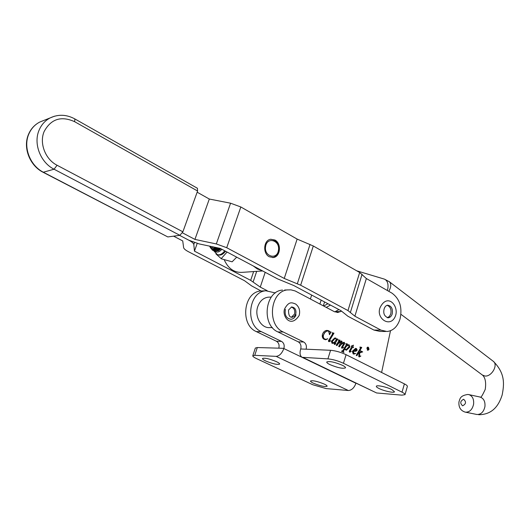 <?xml version="1.0" encoding="UTF-8"?>
<svg xmlns="http://www.w3.org/2000/svg" width="530" height="530" viewBox="0 0 530 530"><rect width="100%" height="100%" fill="white"/><g stroke="black" fill="none" stroke-linecap="round" stroke-linejoin="round"><path stroke-width="0.79" d="M276.382 361.619C278.687 362.719 279.767 363.547 279.635 364.103C277.428 364.905 272.817 363.885 265.822 361.029C263.476 359.916 262.37 359.075 262.496 358.505C264.702 357.704 269.333 358.737 276.382 361.619M324.267 384.084C326.281 385.045 327.222 385.767 327.109 386.251C324.85 386.986 320.286 385.973 313.422 383.21C311.375 382.236 310.414 381.507 310.527 381.01C312.779 380.268 317.357 381.295 324.267 384.084M255.327 348.071L257.308 347.548L278.813 348.17C279.555 345.023 278.753 342.711 276.415 341.24L256.301 331.588C239.759 324.751 243.555 291.858 260.866 290.99L262.973 290.904M327.918 303.716L323.691 306.022M257.308 347.548L254.744 355.325L276.163 356.365C279.396 356.027 281.96 353.417 283.855 348.548L283.914 348.362C284.656 345.189 283.855 342.864 281.51 341.386L261.323 331.661C244.734 324.777 248.537 291.652 265.901 290.784L275.388 292.944M330.462 305.075L326.255 307.387M283.855 348.548L355.948 383.269M355.941 383.283C354.206 387.88 351.675 390.292 348.356 390.517L276.163 356.365M254.744 355.325L252.797 355.749C252.644 356.405 253.943 357.386 256.679 358.677L312.819 384.753L326.089 388.589L348.356 390.517M367.866 347.263L367.303 347.342M368.959 349.204L367.946 347.256L366.965 348.177L367.972 350.125L368.959 349.204M366.839 348.111L367.972 350.303L369.085 349.27L367.946 347.077L366.839 348.111M367.774 350.29L368.337 350.025M342.426 365.296C334.622 362.056 329.395 360.957 326.745 361.99C326.593 362.606 327.639 363.474 329.898 364.594C337.643 367.8 342.85 368.893 345.507 367.86C345.666 367.257 344.639 366.402 342.426 365.296M391.842 389.557C386.754 386.96 376.492 384.807 376.333 386.284C376.207 386.814 377.115 387.562 379.056 388.523C384.137 391.087 394.287 393.227 394.499 391.763L391.842 389.557M359.883 347.176L361.758 347.422L358.452 353.066L360.798 351.827L360.559 350.814L362.705 351.907L359.771 352.834L359.512 356.067L360.864 356.027L359.28 356.962L358.77 356.564L359.042 353.172L358.134 353.596L356.909 355.696L356.226 355.352L360.499 348.064L359.883 347.176M356.558 350.94L355.166 351.383L353.417 351.059L353.861 353.437L355.776 353.457L353.166 353.954L352.364 351.304L355.537 348.389L356.498 348.594L357.18 350.052L356.558 350.94L354.782 351.377M338.306 340.048L340.147 340.26L338.61 342.943L339.856 341.737L341.797 341.101L342.148 342.168L340.85 344.44L343.38 342.433L344.381 342.413L344.666 343.592L342.38 347.428L343.586 347.408L342.055 348.243L341.466 347.448L343.751 343.665L343.5 342.91L340.989 344.659L339.359 346.839L338.663 346.488L341.174 341.651L338.312 343.572L336.947 345.626L336.252 345.275L338.955 340.737L338.306 340.048M336.523 339.591L336.934 338.909L337.756 339.034L334.9 343.791L335.94 343.738L334.635 344.52L334.125 343.718L334.808 342.426L332.953 343.367L331.979 343.261L331.435 341.24L334.576 338.067L335.94 338.113L336.252 339.551M381.607 372.471L390.497 330.746M341.486 311.143L337.968 312.428L334.278 311.64L295.19 290.963L290.957 289.85L284.643 290.009M346.077 354.676L404.397 383.886L402.025 392.16L343.453 363.288L346.077 354.676C340.664 352.172 335.497 350.714 330.574 350.297L306.115 349.191C306.87 345.924 306.055 343.526 303.683 342.002L283.239 331.999C266.418 324.903 270.254 290.751 287.85 289.877M296.031 314.827C295.077 317.483 293.428 318.967 291.102 319.279C286.346 318.556 284.451 315.257 285.405 309.381M330.21 331.965L331.045 331.952L329.521 334.688L328.646 331.164L326.838 330.998L324.718 332.668L323.499 335.02C323.002 336.848 323.413 338.186 324.744 339.028L325.976 339.313L327.785 338.802L325.784 339.73L324.234 339.359C322.498 338.352 321.909 336.676 322.459 334.337C323.346 331.926 324.824 330.614 326.884 330.402L328.772 330.786L330.269 331.992M332.091 332.926L333.973 333.158L329.335 340.836L329.561 341.188L330.654 340.896L328.706 341.611L328.408 340.836L332.747 333.615L332.091 332.926M345.798 343.864L347.607 344.063L346.786 345.441L349.204 344.878L349.82 347.124L346.388 350.25L344.54 349.23L343.327 351.35L343.824 352.43L341.512 351.271L342.996 350.317L346.063 345.156L346.382 344.54L345.798 343.864M351.138 346.169L353.444 345.169L352.748 346.825L353.497 347.21L353.384 347.587L352.549 347.163L350.005 351.483L351.264 351.377L349.522 352.112L349.243 351.264L351.768 346.759L351.138 346.169M330.574 350.297L327.918 358.876L302.04 357.3C300.006 355.849 299.543 353.139 300.649 349.177L300.709 348.985C301.457 345.745 300.649 343.367 298.284 341.85L277.899 331.919C261.131 324.877 264.96 290.97 282.51 290.096M338.922 309.58L334.761 311.872M302.385 357.465L376.605 392.962L303.432 357.69M402.025 392.16C404.165 393.24 405.165 394.068 405.013 394.658L401.873 395.148L376.605 392.962M327.918 358.876C332.84 359.34 338.021 360.811 343.453 363.288M405.026 394.605L407.358 386.443C407.517 385.827 406.53 384.979 404.397 383.886M330.773 331.952L329.349 334.49M327.434 330.879L326.838 330.998M326.56 330.992L324.718 332.668M324.44 332.661L323.499 335.02M323.227 335.02C322.724 336.841 323.141 338.18 324.466 339.021L324.744 339.028M324.466 339.021L325.685 339.306M327.434 338.756L327.785 338.802M327.514 338.796L325.453 339.723M327.043 330.395L328.772 330.786M328.501 330.786L329.932 331.959M332.144 332.741L333.973 333.158M333.695 333.158L329.693 340.174M329.415 340.167L329.335 340.836M329.057 340.83L329.435 341.161M330.322 340.757L330.654 340.896M330.382 340.883L329.362 341.658M336.914 338.942L337.756 339.034M337.477 339.028L334.993 343.632M334.615 343.97L334.96 344.076M335.662 343.731L334.463 344.5M332.953 343.367L334.808 342.426M335.159 337.961L335.94 338.113M335.669 338.107L336.252 339.067M335.331 338.412L334.675 338.498L332.105 341.452L332.436 342.751L332.966 342.837M336.166 339.896L335.821 338.485L334.953 338.504L332.383 341.459L332.714 342.758L334.384 342.36L336.166 339.896M338.392 339.869L340.147 340.26M339.876 340.253L338.312 343.572M341.267 341.002L341.797 341.101M341.519 341.088L342.148 342.168M341.876 342.161L340.85 344.44M343.831 342.314L344.381 342.413M344.102 342.406L344.666 343.592M344.387 343.586L344.308 344.354M344.036 344.348L342.38 347.428M342.102 347.6L342.453 347.693M343.308 347.395L341.857 348.23M342.883 342.99L340.989 344.659M340.71 344.646L339.147 346.733M340.479 341.618L338.65 342.897M338.034 343.566L336.735 345.52M345.858 343.672L347.607 344.063M347.329 344.056L346.786 345.441M348.435 344.719L349.204 344.878M348.925 344.871L349.82 347.124M349.542 347.117L346.388 350.25M343.327 351.35L344.54 349.23M343.049 351.337L343.95 352.205M341.598 351.125L341.996 351.165M348.077 345.209L345.58 346.998L344.56 348.72L345.845 349.774M345.858 347.004L344.838 348.733L346.057 349.787L348.965 346.719L348.634 345.308L348.137 345.202L345.58 346.998M353.377 345.268L352.748 346.825M352.47 346.819L353.497 347.21M350.462 350.701L352.549 347.163M350.184 350.694L350.005 351.483M349.727 351.476L350.065 351.754M350.986 351.37L350.105 352.152M353.258 351.575L353.417 351.059M352.98 351.569L353.861 353.437M353.583 353.43L354.265 353.57M355.498 353.444L353.974 354.126M355.544 348.389L356.498 348.594M356.22 348.588L357.18 350.052M356.902 350.038L356.279 350.933M355.716 348.8L353.285 350.688L354.438 350.9M356.22 348.886L353.563 350.701L354.822 350.906L356.524 349.734L356.22 348.886M360.022 347.037L361.758 347.422M361.48 347.415L358.452 353.066M360.499 350.913L362.705 351.907M361.844 351.986L360.413 352.536M360.128 352.523L359.771 352.834M359.492 352.821L359.512 356.067M359.234 356.054L359.658 356.365M360.579 356.021L359.115 356.942M358.134 353.596L359.042 353.172M357.856 353.583L356.683 355.584M368.416 347.382L367.866 347.084M367.224 349.985L367.774 350.105M368.628 348.415L368.151 347.793L367.787 348.369L368.628 348.415M367.588 348.402L368.171 348.561M368.065 347.654L368.542 348.005M367.674 348.541L368.131 347.554L368.741 347.899L368.761 348.482L367.946 348.68L367.979 349.747L367.502 348.535M269.313 256.778L273.394 257.514C280.536 256.739 281.682 243.356 274.911 240.017L270.605 239.275C263.543 240.183 262.542 253.565 269.313 256.778M385.522 331.495L379.924 331.422L373.875 330.044L347.879 316.231L340.936 310.659L293.792 285.537L277.488 278.833L220.215 248.398L199.022 243.88L188.766 240.176L179.597 235.36L188.766 240.176C191.906 241.865 193.582 243.303 193.801 244.489L194.457 251.14L250.677 280.357L260.263 287.101L267.186 290.692M197.16 192.198L209.31 199.035L194.927 239.408L216.326 243.946L226.714 247.709L284.239 278.449L300.656 285.213L347.965 310.567L354.875 316.191L380.951 330.124L387.013 331.515C393.2 330.78 397.54 326.613 400.037 319.02C402.495 307.513 399.792 298.88 391.928 293.116L366.356 278.535L354.875 316.191M182.439 232.816L194.927 239.408M209.31 199.035L230.577 203.202L240.832 206.978L297.138 239.083L284.239 278.449M297.138 239.083L313.303 245.986L359.665 272.493L366.356 278.535M311.653 295.051L310.408 298.98M265.199 272.301L260.263 287.101M197.193 243.436L194.457 251.14M173.602 236.161L182.724 240.925L183.632 247.662C183.89 248.808 185.533 250.18 188.554 251.77L244.522 280.708L251.677 285.928L261.071 290.983M269.644 297.125L268.134 297.171C263.291 297.92 259.846 301.033 257.805 306.526C254.175 316.377 261.31 328.58 269.969 327.593L272.413 327.613M278.429 250.292C280.383 240.401 266.988 236.274 265.61 246.463C263.675 256.507 277.163 260.402 278.429 250.292M270.711 239.255C276.276 240.01 278.926 243.8 278.661 250.624C277.866 254.513 275.865 256.831 272.652 257.573L272.552 257.593M224.137 259.587C228.191 268.71 234.379 272.95 242.707 272.321L262.642 270.943M261.979 270.585L257.375 268.982L253.227 265.941M291.407 317.198L294.541 314.065C295.263 310.421 294.176 308.076 291.295 307.022M387.271 317.748L389.398 316.45L390.776 313.912C391.584 309.487 390.365 306.618 387.119 305.293M197.398 188.256L197.584 191.012L182.883 231.815L179.862 235.32L54.053 169.222C40.485 162.491 33.165 143.637 39.101 130.155C41.439 124.656 45.123 120.575 50.151 117.912L54.444 116.209M43.831 120.429L39.704 122.079C34.741 124.696 31.111 128.704 28.799 134.103C22.942 147.32 30.157 165.764 43.539 172.329L167.811 236.936L179.862 235.32M167.811 236.936L43.188 172.329M212.775 248.689L213.928 250.392M214.027 250.471L214.776 250.902C216.392 251.425 218.102 250.571 219.904 248.331M219.685 248.285C217.89 250.511 216.18 251.366 214.57 250.842L213.908 250.485M213.815 250.412L212.603 248.709M209.754 246.165C210.761 247.762 212.126 248.053 213.842 247.04M209.648 246.145C210.821 249.073 212.676 249.471 215.22 247.331M217.002 247.709L213.881 250.405L212.55 250.266L210.397 247.623M210.708 247.98L212.755 250.326C214.312 250.842 215.968 250.047 217.724 247.947L213.881 250.405M216.724 248.1L213.828 248.351M219.334 248.212L216.512 249.226M216.439 249.206L214.829 247.682M218.333 249.743L217.075 248.689M217.174 250.398L216.008 249.623M215.71 249.246L214.981 247.556M214.928 247.596L215.677 249.272M215.975 249.65L217.366 250.438M217.625 250.471L220.911 248.769M217.91 250.081L217.134 248.63M217.088 248.676L217.876 250.1M219.46 249.968L219.135 249.232M219.069 249.02L218.837 248.106M218.771 248.093L219.023 249.073M219.095 249.272L219.413 249.988M227.085 252.048L221.195 258.627L215.902 253.85M217.923 254.771L218.32 254.884C220.242 255.52 222.282 254.751 224.448 252.585L225.588 251.253M213.762 248.385L214.73 250.008M214.941 250.226L216.127 250.942M216.339 250.995L218.612 250.677L220.964 248.795M221.653 258.547L221.195 258.627M221.215 258.766L232.113 261.813L236.705 257.156M220.361 248.477L220.42 249.252M218.386 248.007L218.559 249.537M218.598 249.749L218.698 250.206M216.406 247.583L216.485 248.398M216.604 249.146L216.717 249.67M214.504 247.934L214.73 249.126M278.813 348.17L283.914 348.362M276.415 341.24L281.51 341.386M256.301 331.588L261.323 331.661M306.115 349.191L300.709 348.985M303.683 342.002L298.284 341.85M283.239 331.999L277.899 331.919M340.704 311.58L335.212 311.647M230.577 203.202L216.326 243.946M240.832 206.978L226.714 247.709M310.057 244.41L297.343 283.689M313.303 245.986L300.656 285.213M359.665 272.493L347.965 310.567M362.089 274.255L350.456 312.223M373.875 330.044L380.951 330.124M324.559 301.934L323.333 305.837M321.14 300.113L319.908 304.021M256.692 271.353L253.161 281.867M253.638 271.565L250.677 280.357M194.47 242.601L193.801 244.489M295.767 314.051C296.449 309.805 295.064 307.44 291.619 306.956L288.558 309.997C288.446 315.178 289.671 317.596 292.235 317.245L294.369 316.284L295.767 314.051M392.213 313.906C392.982 308.738 391.425 305.843 387.543 305.207C385.992 305.499 384.853 306.738 384.137 308.91C383.038 313.435 384.382 316.403 388.172 317.821C390.08 317.569 391.432 316.264 392.213 313.906M197.584 191.012L74.644 121.695C61.202 115.659 51.046 118.912 44.169 131.46C39.061 143.113 45.355 159.397 57.074 165.254L54.053 169.222L43.115 172.29C29.773 165.691 22.677 147.578 28.521 134.322C30.866 128.85 34.589 124.769 39.704 122.079L50.151 117.912C58.293 114.089 66.535 114.434 74.882 118.945L74.809 118.905M57.074 165.254L182.883 231.815M74.644 121.695L74.882 118.945L197.491 188.309M493.085 361.149L493.364 361.361C498.445 364.991 491.502 377.009 484.884 376.002L482.373 375.021L400.938 314.316M465.572 412.188L476.993 414.506C481.094 414.5 483.744 411.85 484.937 406.55C485.334 401.654 483.804 398.52 480.346 397.149L479.802 397.03M465.645 412.194L465.035 412.075C460.55 410.591 458.523 407.199 458.947 401.906C460.067 398.858 459.782 395.698 467.831 394.459L469.05 394.665C472.495 396.042 474.019 399.203 473.601 404.145C472.396 409.498 469.739 412.181 465.645 412.194M463.617 399.269C460.179 401.071 459.854 403.25 462.644 405.808C466.095 403.999 466.42 401.819 463.617 399.269M383.965 278.992L384.442 279.138C387.284 280.509 388.437 283.537 387.9 288.221L387.344 290.506M468.507 394.545L480.385 397.109C480.836 397.99 482.452 395.413 485.242 389.378C486.215 382.567 485.348 377.844 482.631 375.214M389.133 281.562L389.391 281.761C391.378 283.888 391.186 287.081 388.815 291.341M224.76 250.816L223.501 252.313C221.335 254.486 219.287 255.248 217.373 254.612L213.438 250.485M214.71 250.882C216.525 252.717 218.704 252.406 221.235 249.948L221.845 249.259M213.471 248.51L214.246 250.266M214.352 250.418L214.703 250.869M260.866 290.99L265.901 290.784M252.797 355.749L255.347 348.018M337.968 312.428L337.053 312.442M272.652 257.573L273.394 257.514M268.134 297.171L271.3 297.072M299.178 315.443C290.539 328.991 281.629 315.701 284.69 308.725C289.062 300.987 291.917 302.597 295.68 304.041C299.198 306.863 300.364 310.659 299.178 315.443M395.678 315.304C391.233 328.865 375.571 318.802 380.056 307.678C387.278 292.659 398.785 305.512 395.678 315.304M478.676 414.738C492.728 414.599 498.863 405.304 502.162 394.969C504.275 384.051 505.282 373.365 493.364 361.361L389.391 281.761L384.442 279.138L356.677 270.79M212.908 248.669L213.047 249.272M213.186 249.749L213.424 250.432"/></g></svg>
